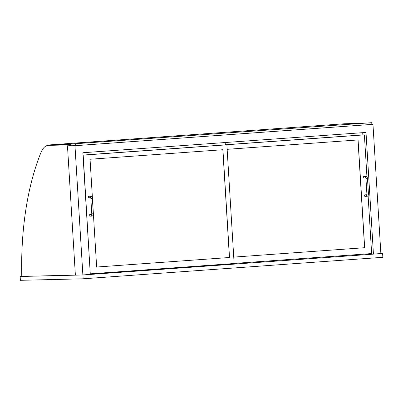 <?xml version="1.0" encoding="UTF-8"?>
<svg xmlns="http://www.w3.org/2000/svg" width="403" height="403" viewBox="0 0 403 403"><rect width="100%" height="100%" fill="white"/><g stroke="black" fill="none" stroke-linecap="round" stroke-linejoin="round"><path stroke-width="0.6" d="M21.989 276.357L20.15 276.488L20.382 280.317L83.164 278.8L82.932 274.972L382.618 253.477L382.85 257.305L83.164 278.8M20.15 276.488L82.932 274.972M382.618 253.477L380.865 253.517M71.19 145.624L67.472 145.891L75.376 275.118L82.872 274.937L90.302 274.403L82.862 152.737L366 132.431L373.44 254.091L380.87 253.558L372.966 124.336L371.853 124.361M82.872 274.937L74.968 145.71L372.966 124.336M67.472 145.891L74.968 145.71M373.44 254.091L365.944 254.273L365.924 253.971M71.19 145.579L68.812 145.639M67.81 145.866L67.749 144.909L48.42 145.377A23.596 11.103 -94.1 0 0 48.169 145.387A23.596 11.103 -94.1 0 0 40.98 152.47A196.06 92.267 -94.1 0 0 21.767 275.773A0.574 0.272 -94.1 0 0 22.074 276.387L75.376 275.098M67.749 144.909L68.762 144.838L68.822 145.795M48.169 145.387L49.186 145.317A23.596 11.103 85.9 0 1 49.433 145.302L68.762 144.838M365.924 253.986L365.637 253.991M225.186 142.531L225.332 144.858L83.003 155.069M90.076 159.633A0.383 0.338 -91.4 0 1 90.388 159.225L222.587 149.745A0.383 0.338 -91.4 0 1 222.95 150.102L229.493 257.119A0.383 0.338 -91.4 0 1 229.181 257.527L96.982 267.008A0.383 0.338 -91.4 0 1 96.619 266.65L90.076 159.633M90.448 273.823L234.128 263.517L226.869 144.823L83.189 155.13L90.267 273.828M226.869 144.823L225.332 144.858M362.71 132.663L362.846 134.899L225.327 144.768M366.957 176.967L364.383 134.864L225.327 144.838M364.383 134.864L362.846 134.899M227.141 149.322L357.743 139.957A0.383 0.338 -91.4 0 1 358.101 140.315L364.65 247.331A0.383 0.338 -91.4 0 1 364.332 247.739L233.735 257.109L364.241 247.739A0.383 0.338 88.6 0 0 364.559 247.336L358.01 140.315A0.383 0.338 88.6 0 0 357.703 139.957M234.123 263.426L371.642 253.563L368.1 195.621M96.932 267.008L229.09 257.527A0.383 0.338 88.6 0 0 229.403 257.124L222.859 150.102A0.383 0.338 88.6 0 0 222.552 149.745M91.672 214.638A0.766 0.675 -91.4 0 0 91.929 216.124L89.945 216.174A0.766 0.675 -91.4 0 1 89.909 214.638L91.693 214.598M92.282 198.447L92.373 198.447C92.277 197.102 91.743 196.362 90.771 196.211L88.781 196.261A0.766 0.675 88.6 0 0 88.821 197.792L90.635 197.752M366.79 194.81A0.766 0.675 -91.4 0 0 367.052 196.296L365.063 196.347A0.766 0.675 -91.4 0 1 365.027 194.81L366.811 194.77M367.4 178.62L367.491 178.62C367.395 177.28 366.861 176.534 365.889 176.383L363.904 176.433A0.766 0.675 88.6 0 0 363.939 177.97L365.753 177.924M371.747 122.683L71.094 144.032L371.747 122.683L371.853 124.406L75.719 145.649L75.613 143.926M71.094 144.032L71.2 145.755L75.719 145.649M47.443 145.493A23.596 11.103 85.9 0 1 49.509 144.914A23.596 11.103 85.9 0 1 49.755 144.904L71.114 144.39M358.584 123.409L344.716 123.746A23.596 11.103 -94.1 0 0 344.469 123.756L49.509 144.914M71.185 145.538L68.807 145.594M48.42 145.377L49.433 145.302M93.219 213.761L91.778 213.857L91.874 214.592M91.929 216.124C92.897 215.932 93.355 215.147 93.31 213.761L92.373 198.447L90.841 198.538L91.778 213.857M90.771 196.211A0.766 0.675 88.6 0 0 90.615 197.722M368.337 193.934L366.896 194.029L366.765 194.861L367.012 194.765M367.052 196.296C368.015 196.105 368.473 195.319 368.428 193.934L367.491 178.62L365.959 178.715L366.896 194.029M365.889 176.383A0.766 0.675 88.6 0 0 365.733 177.894M344.716 123.746L49.755 144.904M90.806 197.747L90.841 198.538M365.924 177.919L365.959 178.715"/></g></svg>
